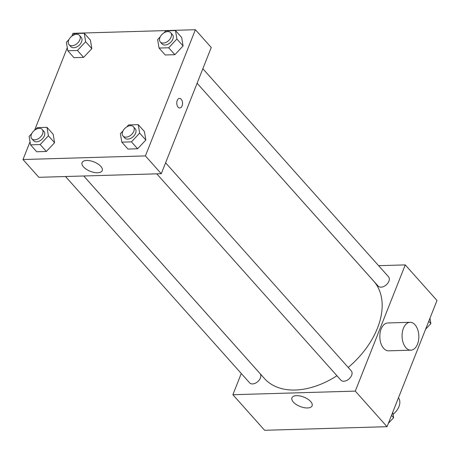 <?xml version="1.0" encoding="UTF-8"?>
<svg xmlns="http://www.w3.org/2000/svg" width="460" height="460" viewBox="0 0 460 460"><rect width="100%" height="100%" fill="white"/><g stroke="black" fill="none" stroke-linecap="round" stroke-linejoin="round"><path stroke-width="0.69" d="M393.058 414.339A13.938 9.056 -41.7 0 0 398.975 406.559A13.938 9.056 -41.7 0 0 398.446 397.848M378.614 265.684L405.254 264.902L437 300.478L387.032 426.684L264.621 430.29L232.875 394.714L241.276 373.491M348.214 367.442A73.169 47.535 -41.7 0 0 377.487 328.084A73.169 47.535 -41.7 0 0 373.658 281.094L197.104 83.237L378.114 286.062A6.969 4.525 -41.7 0 0 383.726 286.499A6.969 4.525 -41.7 0 0 388.878 281.261A6.969 4.525 -41.7 0 0 388.516 276.782L202.848 68.718M83.737 175.99L264.471 378.528A73.169 47.535 -41.7 0 0 336.956 375.757M405.254 264.902L355.287 391.109L232.875 394.714M65.515 176.525L249.613 382.835A6.969 4.525 -41.7 0 0 255.225 383.272A6.969 4.525 -41.7 0 0 260.377 378.028A6.969 4.525 -41.7 0 0 260.015 373.554L83.714 175.99M165.6 162.8L351.267 370.863A6.969 4.525 138.3 0 1 349.082 378.879A6.969 4.525 138.3 0 1 340.866 380.144L156.768 173.834M355.287 391.109L387.032 426.684M310.678 401.551A10.85 5.043 21.6 0 1 312.104 405.8A10.85 5.043 21.6 0 1 300.161 406.496A10.85 5.043 21.6 0 1 291.927 397.814A10.85 5.043 21.6 0 1 300.064 395.985A10.85 5.043 21.6 0 1 310.678 401.551M410.872 350.169L388.619 350.83A13.938 8.383 -91.7 0 1 380.943 343.488A13.938 8.383 -91.7 0 1 381.15 328.992A13.938 8.383 -91.7 0 1 387.797 322.966L410.05 322.31A13.938 8.383 -91.7 0 1 418.841 335.995A13.938 8.383 -91.7 0 1 410.872 350.169A13.938 8.383 -91.7 0 1 403.196 342.832A13.938 8.383 -91.7 0 1 403.409 328.336A13.938 8.383 -91.7 0 1 410.05 322.31M71.852 36.144L72.968 33.315L195.379 29.71L211.255 47.495L161.287 173.702L38.87 177.313L23 159.522L30.032 141.766M53.164 134.257L54.579 142.721L46.351 151.466L36.714 151.748L46.351 151.466L54.579 142.721L53.164 134.257L46.995 127.34L48.404 135.798L40.181 144.549L30.538 144.831L29.129 136.367L31.751 133.578M181.665 37.484L183.08 45.948L174.852 54.694L165.215 54.976L174.852 54.694L183.08 45.948L181.665 37.484L175.496 30.567L176.905 39.031L168.682 47.777L159.045 48.058L157.63 39.594L160.258 36.806M34.603 130.226L67.281 47.69M195.379 29.71L145.412 155.911L23 159.522M90.413 40.175L91.827 48.639L83.599 57.385L73.962 57.667L83.599 57.385L91.827 48.639L90.413 40.175L84.243 33.258L85.652 41.722L77.429 50.468L67.793 50.749L66.378 42.285L69.006 39.497M144.417 131.566L145.832 140.024L137.603 148.775L127.966 149.057L137.603 148.775L145.832 140.024L144.417 131.566L138.247 124.648L139.656 133.107L131.434 141.858L121.791 142.14L120.382 133.676L123.01 130.887M145.412 155.911L161.287 173.702M100.803 166.359A10.85 5.043 21.6 0 1 102.229 170.608A10.85 5.043 21.6 0 1 90.287 171.304A10.85 5.043 21.6 0 1 82.058 162.621A10.85 5.043 21.6 0 1 90.189 160.793A10.85 5.043 21.6 0 1 100.803 166.359M177.232 100.47A4.79 2.881 -91.7 0 1 179.515 98.4A4.79 2.881 -91.7 0 1 182.539 103.103A4.79 2.881 -91.7 0 1 179.797 107.979A4.79 2.881 -91.7 0 1 177.157 105.455A4.79 2.881 -91.7 0 1 177.232 100.47M179.515 98.4A4.79 2.881 -91.7 0 1 182.534 103.103A4.79 2.881 -91.7 0 1 179.797 107.979M126.724 126.931L128.61 124.93L138.247 124.648M123.056 136.056L124.821 138.034A6.969 4.525 -41.7 0 0 130.433 138.471A6.969 4.525 -41.7 0 0 135.585 133.227A6.969 4.525 -41.7 0 0 135.217 128.754L133.457 126.776A6.969 4.525 -41.7 0 0 125.241 128.041A6.969 4.525 -41.7 0 0 123.056 136.056A6.969 4.525 -41.7 0 0 128.668 136.493A6.969 4.525 -41.7 0 0 133.82 131.255A6.969 4.525 -41.7 0 0 133.457 126.776M139.656 133.107L145.832 140.024M131.434 141.858L137.603 148.775M121.791 142.14L127.966 149.057M35.472 129.622L37.352 127.621L46.995 127.34M31.803 138.748L33.569 140.725A6.969 4.525 -41.7 0 0 39.18 141.162A6.969 4.525 -41.7 0 0 44.332 135.918A6.969 4.525 -41.7 0 0 43.964 131.445L42.205 129.467A6.969 4.525 -41.7 0 0 33.988 130.732A6.969 4.525 -41.7 0 0 31.803 138.748A6.969 4.525 -41.7 0 0 37.415 139.184A6.969 4.525 -41.7 0 0 42.567 133.946A6.969 4.525 -41.7 0 0 42.205 129.467M48.404 135.798L54.579 142.721M40.181 144.549L46.351 151.466M30.538 144.831L36.714 151.748M163.973 32.85L165.859 30.849L175.496 30.567M160.304 41.975L162.07 43.953A6.969 4.525 -41.7 0 0 167.681 44.39A6.969 4.525 -41.7 0 0 172.833 39.146A6.969 4.525 -41.7 0 0 172.465 34.672L170.706 32.694A6.969 4.525 -41.7 0 0 162.489 33.959A6.969 4.525 -41.7 0 0 160.304 41.975A6.969 4.525 -41.7 0 0 165.916 42.412A6.969 4.525 -41.7 0 0 171.068 37.174A6.969 4.525 -41.7 0 0 170.706 32.694M176.905 39.031L183.08 45.948M168.682 47.777L174.852 54.694M159.045 48.058L165.215 54.976M72.72 35.541L74.606 33.54L84.243 33.258M69.052 44.666L70.817 46.644A6.969 4.525 -41.7 0 0 76.429 47.081A6.969 4.525 -41.7 0 0 81.581 41.837A6.969 4.525 -41.7 0 0 81.213 37.364L79.453 35.385A6.969 4.525 -41.7 0 0 71.237 36.651A6.969 4.525 -41.7 0 0 69.052 44.666A6.969 4.525 -41.7 0 0 74.664 45.103A6.969 4.525 -41.7 0 0 79.816 39.865A6.969 4.525 -41.7 0 0 79.453 35.385M85.652 41.722L91.827 48.639M77.429 50.468L83.599 57.385M67.793 50.749L73.962 57.667M392.719 412.309L393.622 417.714L388.372 423.292M391.517 415.351L393.622 417.714M429.968 318.234L430.87 323.633L425.621 329.21M428.766 321.27L430.87 323.633"/></g></svg>
